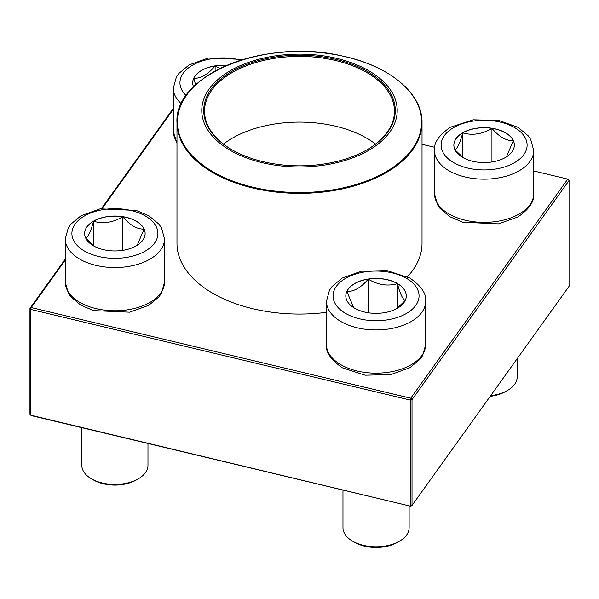 <?xml version="1.0" encoding="UTF-8"?>
<svg xmlns="http://www.w3.org/2000/svg" width="599" height="599" viewBox="0 0 599 599"><rect width="100%" height="100%" fill="white"/><g stroke="black" fill="none" stroke-linecap="round" stroke-linejoin="round"><path stroke-width="0.9" d="M193.567 86.855A30.242 17.461 180 0 1 192.706 82.729A30.242 17.461 180 0 1 226.714 65.403M195.656 84.841L193.739 78.319A30.242 17.461 0 0 0 192.706 82.782M226.489 65.501A30.242 17.461 0 0 0 215.123 65.972A30.242 17.461 0 0 0 193.739 78.319C200.867 78.506 207.995 74.396 215.123 65.972L219.983 68.503M215.123 65.972L215.123 71.041M93.511 221.158A30.242 17.461 180 0 1 126.464 217.377A30.242 17.461 180 0 1 145.13 233.505A30.242 17.461 180 0 1 114.896 250.966A30.242 17.461 180 0 1 84.654 233.505A30.242 17.461 180 0 1 93.511 221.158M81.816 427.671L81.816 465.333A33.08 19.101 0 0 0 91.505 478.833A33.08 19.101 0 0 0 138.279 478.833A33.08 19.101 0 0 0 138.287 478.833A33.08 19.101 0 0 0 147.968 465.333L147.968 443.477M138.287 478.833L136.332 479.964A30.324 17.506 180 0 1 93.451 479.964L91.505 478.833M145.13 233.565A30.242 17.461 0 0 0 144.097 229.103L137.178 245.305M94.35 246.316L85.807 238.275M85.687 238.14C88.278 236.86 90.883 231.236 93.511 221.271A30.242 17.461 0 0 0 84.654 233.565M122.72 216.756A30.242 17.461 0 0 0 93.511 221.271C103.185 224.086 112.919 222.581 122.72 216.756C129.848 225.172 136.976 229.29 144.097 229.103A30.242 17.461 0 0 0 122.72 216.756L122.72 250.367M93.511 221.271L93.511 245.702M354.668 308.238A30.242 17.461 180 0 1 345.818 295.891A30.242 17.461 180 0 1 376.052 278.43A30.242 17.461 180 0 1 406.294 295.891A30.242 17.461 180 0 1 387.628 312.019A30.242 17.461 180 0 1 354.668 308.238M342.972 490.057L342.972 527.719A33.08 19.101 0 0 0 352.661 541.219A33.08 19.101 0 0 0 399.443 541.219A33.08 19.101 0 0 0 409.132 527.719L409.132 505.863M352.661 541.219L354.608 542.342L352.661 541.219M399.443 541.219L397.496 542.342A30.324 17.506 180 0 1 354.608 542.342M406.294 295.943A30.242 17.461 0 0 0 397.436 283.656A30.242 17.461 0 0 0 368.228 279.141C377.902 284.944 387.635 286.449 397.436 283.656C400.027 293.555 402.633 299.171 405.261 300.518M405.141 300.661L396.59 308.702M353.754 307.684L346.843 291.488A30.242 17.461 0 0 0 345.818 295.943M368.228 279.141A30.242 17.461 0 0 0 346.843 291.488C353.972 291.668 361.1 287.557 368.228 279.141L368.228 312.753M397.436 283.656L397.436 308.088M505.489 157.455A30.242 17.461 180 0 1 472.536 161.243A30.242 17.461 180 0 1 453.87 145.108A30.242 17.461 180 0 1 484.104 127.654A30.242 17.461 180 0 1 514.346 145.108A30.242 17.461 180 0 1 505.489 157.455M490.693 395.654A33.08 19.101 0 0 0 507.495 390.443L507.495 390.443A33.08 19.101 0 0 0 517.184 376.936L517.184 358.681M505.549 391.566L507.495 390.443L505.549 391.566A30.324 17.506 180 0 1 490.199 396.336M454.903 149.743C457.494 148.47 460.099 142.847 462.728 132.881A30.242 17.461 0 0 0 453.87 145.168M491.936 128.358A30.242 17.461 0 0 0 462.728 132.881C472.401 135.688 482.135 134.183 491.936 128.358C499.057 136.774 506.185 140.892 513.313 140.705A30.242 17.461 0 0 0 491.936 128.358L491.936 161.977M514.346 145.168A30.242 17.461 0 0 0 513.313 140.705L506.395 156.908M463.566 157.926L455.015 149.877M462.728 132.881L462.728 157.305M407.477 276.768A122.525 70.742 0 0 0 412.718 270.374A122.525 70.742 0 0 0 422.025 243.329L422.025 122.615A122.525 70.742 180 0 1 412.718 149.66A122.525 70.742 180 0 1 252.658 187.989A122.525 70.742 180 0 1 176.975 122.615L176.975 243.329A122.525 70.742 0 0 0 326.433 312.334M336.863 58.403A97.719 56.418 180 0 1 359.018 155.276A97.719 56.418 180 0 1 202.619 117.921A97.719 56.418 180 0 1 336.863 58.403M336.121 59.428A95.788 55.303 180 0 1 367.232 149.638A95.788 55.303 180 0 1 231.768 149.638A95.788 55.303 180 0 1 219.84 79.817A95.788 55.303 180 0 1 336.121 59.428M232.06 149.81A94.964 54.823 180 0 1 204.536 111.212A94.964 54.823 180 0 1 335.807 60.544A94.964 54.823 180 0 1 394.464 111.212A94.964 54.823 180 0 1 366.94 149.81M223.487 144.067A94.964 54.823 180 0 1 335.807 126.269A94.964 54.823 180 0 1 375.513 144.067M410.749 506.252L412.022 505.429L569.05 286.315L569.05 180.524L412.022 399.645L412.022 505.429L410.218 505.856L410.218 400.072L30.699 309.413L30.699 415.197L410.749 506.252L31.223 415.586L29.95 414.164L29.95 308.373L65.276 259.082M101.456 208.602L173.328 108.307M173.328 109.258L102.234 208.467M65.276 260.041L31.223 307.557L410.749 398.215L567.777 179.101L533.724 170.962M434.732 147.317L422.025 144.284M569.05 180.524L567.777 179.101L569.05 180.524M412.022 399.645L410.749 398.215L410.218 400.072L412.022 399.645M31.223 307.557L29.95 308.373L30.699 309.413L31.223 307.557M240.903 60.17A43.001 24.829 0 0 0 190.864 66.197A43.001 24.829 0 0 0 186.154 95.578M176.975 143.408L173.328 131.346A49.62 28.647 0 0 0 176.975 142.113M181.355 103.747A49.62 28.647 180 0 1 173.328 88.128L176.346 77.099L178.891 73.4L189.067 64.939L208.182 58.066L243.419 59.398M145.302 251.063A43.001 24.829 0 0 0 126.022 209.523A43.001 24.829 0 0 0 73.355 239.929A43.001 24.829 0 0 0 145.302 251.063M164.508 282.122L161.49 293.151L158.952 296.849L148.769 305.31L129.661 312.184L93.549 310.604L80.798 305.183L70.877 296.894L68.308 293.173L65.276 282.122A49.62 28.647 0 0 0 95.907 308.59A49.62 28.647 0 0 0 149.975 302.375A49.62 28.647 0 0 0 164.508 282.122L164.508 238.911A49.62 28.647 180 0 1 149.975 259.165A49.62 28.647 180 0 1 95.907 265.372A49.62 28.647 180 0 1 65.276 238.911L68.293 227.882L70.839 224.183L81.015 215.715L100.123 208.841L136.235 210.429L148.986 215.842L158.915 224.131L161.483 227.86L164.508 238.911M406.459 278.333A43.001 24.829 0 0 0 334.519 289.467A43.001 24.829 0 0 0 387.179 319.873A43.001 24.829 0 0 0 406.459 278.333M425.672 344.507L422.654 355.536L420.109 359.235L409.933 367.696L390.818 374.57L365.128 375.206L342.336 367.793C330.82 359.797 325.519 352.032 326.433 344.507A49.62 28.647 0 0 0 340.966 364.761A49.62 28.647 0 0 0 395.041 370.976A49.62 28.647 0 0 0 425.672 344.507L425.672 301.29A49.62 28.647 180 0 1 376.052 329.937A49.62 28.647 180 0 1 326.433 301.29L329.45 290.268L331.996 286.569L342.171 278.101L361.287 271.227L386.976 270.598L409.768 278.011C421.254 285.955 426.555 293.72 425.672 301.29M453.698 127.557A43.001 24.829 0 0 0 472.978 169.09A43.001 24.829 0 0 0 525.645 138.683A43.001 24.829 0 0 0 453.698 127.557M533.724 193.724C534.615 201.301 529.314 209.066 517.821 217.01L498.458 223.869L462.832 222.229L450.044 216.808L440.1 208.512L437.525 204.791L434.492 193.724A49.62 28.647 0 0 0 465.116 220.192A49.62 28.647 0 0 0 519.191 213.985A49.62 28.647 0 0 0 533.724 193.724L533.724 150.514A49.62 28.647 180 0 1 484.104 179.161A49.62 28.647 180 0 1 434.492 150.514C433.601 142.936 438.902 135.179 450.396 127.228L473.188 119.815L498.877 120.451L517.985 127.325L528.161 135.786L530.707 139.485L533.724 150.514M252.815 187.18A122.114 70.502 0 0 0 412.337 148.986A122.114 70.502 0 0 0 346.185 56.89A122.114 70.502 0 0 0 186.663 95.076A122.114 70.502 0 0 0 252.815 187.18M173.328 131.346L173.328 88.128M65.276 282.122L65.276 238.911M326.433 344.507L326.433 301.29M434.492 193.724L434.492 150.514M176.975 122.615C173.882 74.778 265.941 37.872 341.625 55.849C388.878 65.456 422.662 93.264 422.025 122.615"/></g></svg>

